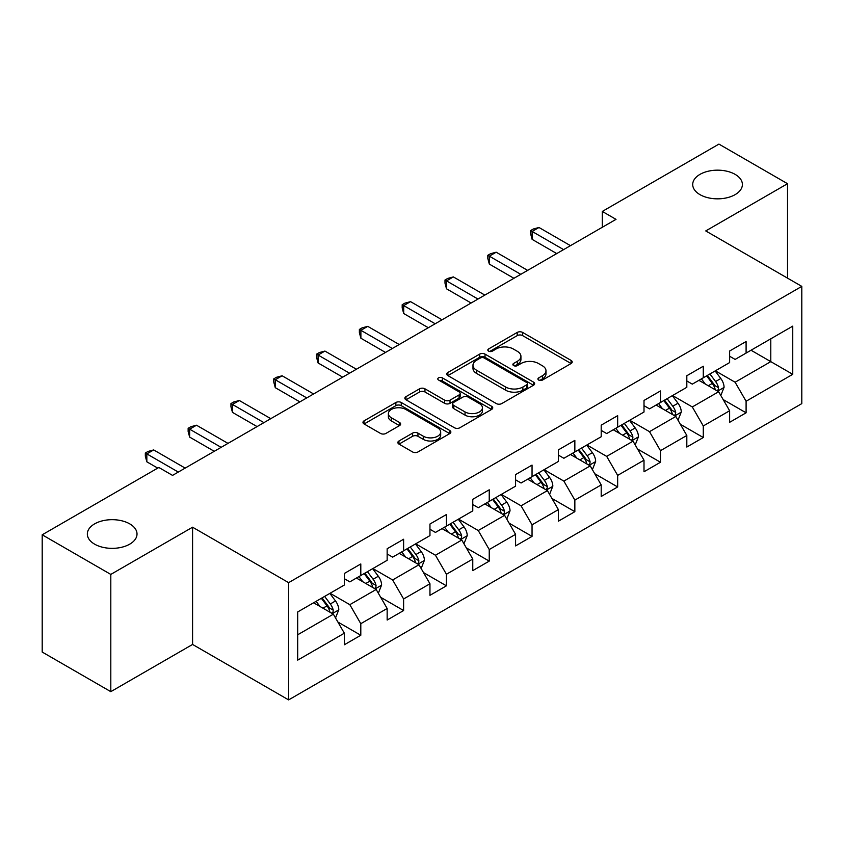 <?xml version="1.0" encoding="UTF-8"?>
<svg xmlns="http://www.w3.org/2000/svg" width="844" height="844" viewBox="0 0 844 844"><rect width="100%" height="100%" fill="white"/><g stroke="black" fill="none" stroke-linecap="round" stroke-linejoin="round"><path stroke-width="1.27" d="M538.704 380.064A2.669 1.54 0 0 0 542.481 380.064L571.093 363.532A3.809 2.194 0 0 0 572.211 361.981A3.809 2.194 0 0 0 571.093 360.43L522.615 332.43A3.809 2.194 0 0 0 517.224 332.43L488.602 348.952A2.669 1.54 0 0 0 487.821 350.049A2.669 1.54 0 0 0 488.602 351.136A2.669 1.54 0 0 0 492.379 351.136L496.082 348.994A12.185 7.037 0 0 1 513.321 348.994L517.361 351.326A12.185 7.037 0 0 1 520.927 356.305A12.185 7.037 0 0 1 517.361 361.285L513.658 363.416A2.669 1.54 0 0 0 512.878 364.513A2.669 1.54 0 0 0 513.658 365.6A2.669 1.54 0 0 0 517.425 365.6L521.128 363.458A12.185 7.037 0 0 1 538.366 363.458L542.407 365.79A12.185 7.037 0 0 1 545.984 370.769A12.185 7.037 0 0 1 542.407 375.749L538.704 377.88A2.669 1.54 0 0 0 537.923 378.967A2.669 1.54 0 0 0 538.704 380.064L538.704 377.88M129.744 523.871A24.835 14.337 0 0 0 102.673 520.769A24.835 14.337 0 0 0 87.343 534.009A24.835 14.337 0 0 0 94.612 544.158A24.835 14.337 0 0 0 121.684 547.26A24.835 14.337 0 0 0 137.013 534.009A24.835 14.337 0 0 0 129.744 523.871M735.113 174.36A24.835 14.337 0 0 0 708.053 171.258A24.835 14.337 0 0 0 692.713 184.498A24.835 14.337 0 0 0 699.992 194.647A24.835 14.337 0 0 0 727.053 197.749A24.835 14.337 0 0 0 742.393 184.498A24.835 14.337 0 0 0 735.113 174.36M398.969 440.979A3.809 2.194 0 0 0 397.862 442.541A3.809 2.194 0 0 0 398.969 444.092L412.579 451.951A3.809 2.194 0 0 0 417.959 451.951L449.746 433.594A3.809 2.194 0 0 0 450.865 432.044A3.809 2.194 0 0 0 449.746 430.482L401.259 402.493A3.809 2.194 0 0 0 395.878 402.493L364.091 420.839A3.809 2.194 0 0 0 362.973 422.401A3.809 2.194 0 0 0 364.091 423.952L380.528 433.436A3.809 2.194 0 0 0 385.908 433.436L399.518 425.587A3.809 2.194 0 0 0 400.626 424.036A3.809 2.194 0 0 0 399.518 422.475L391.363 417.769A10.191 5.887 0 0 1 388.377 413.613A10.191 5.887 0 0 1 394.675 408.179A10.191 5.887 0 0 1 405.774 409.456L437.698 427.876A10.191 5.887 0 0 1 440.684 432.044A10.191 5.887 0 0 1 434.386 437.477A10.191 5.887 0 0 1 423.287 436.2L417.959 433.13A3.809 2.194 0 0 0 412.579 433.13L398.969 440.979L398.969 444.092M192.58 527.205L110.807 574.416L42.2 534.801L42.2 652.053L110.807 691.658L192.58 644.447L288.627 699.898L288.627 582.655L192.58 527.205L192.58 644.447M787.526 278.14L787.526 183.707L705.753 230.929L801.8 286.38L288.627 582.655M787.526 183.707L718.93 144.102L602.299 211.433L602.299 227.279M42.2 534.801L158.83 467.471L172.545 475.394L616.014 219.356L602.299 211.433M496.346 403.58A3.809 2.194 0 0 0 501.737 403.58L533.524 385.233A3.809 2.194 0 0 0 534.632 383.672A3.809 2.194 0 0 0 533.524 382.121L485.036 354.132A3.809 2.194 0 0 0 479.645 354.132L447.869 372.478A3.809 2.194 0 0 0 446.75 374.029A3.809 2.194 0 0 0 447.869 375.591L496.346 403.58M439.64 380.633A2.669 1.54 0 0 1 442.34 381.013L442.34 377.848L491.63 406.302A3.809 2.194 0 0 1 492.748 407.863A3.809 2.194 0 0 1 491.63 409.414L459.853 427.76A3.809 2.194 0 0 1 454.462 427.76L405.975 399.771L405.975 396.659A3.809 2.194 0 0 0 404.867 398.22A3.809 2.194 0 0 0 405.975 399.771M405.975 396.659L419.584 388.81A3.809 2.194 0 0 1 424.965 388.81L444.63 400.161A3.809 2.194 0 0 0 450.021 400.161L459.041 394.95A3.809 2.194 0 0 0 460.159 393.399A3.809 2.194 0 0 0 459.041 391.838L438.574 380.022A2.669 1.54 0 0 1 437.793 378.935A2.669 1.54 0 0 1 439.439 377.511A2.669 1.54 0 0 1 442.34 377.848M288.627 699.898L801.8 403.622L801.8 286.38M337.885 622.028L360.799 635.258L360.799 623.684L387.153 608.482L387.153 620.045L403.611 610.539L403.611 598.976L429.955 583.763L429.955 595.326L446.423 585.82L446.423 574.258L472.767 559.044L472.767 570.618L489.235 561.112L489.235 549.539L515.578 534.336L515.578 545.899L532.047 536.394L532.047 524.82L558.39 509.618L558.39 521.181L574.848 511.675L574.848 500.112L601.202 484.899L601.202 496.462L617.66 486.956L617.66 475.394L644.004 460.18L644.004 471.754L660.472 462.248L660.472 450.675L686.816 435.472L686.816 447.035L703.284 437.53L703.284 425.956L729.627 410.754L729.627 422.316L746.096 412.811L746.096 401.248L792.748 374.314L792.748 326.143L770.794 338.824L770.794 361.633L792.748 374.314M360.799 635.258L344.341 644.763L344.341 633.2L297.689 660.135L297.689 611.963L344.341 585.029L344.341 573.466L360.799 563.961L360.799 575.524L387.153 560.311L387.153 548.748L403.611 539.242L403.611 550.805L429.955 535.602L429.955 524.029L446.423 514.524L446.423 526.097L472.767 510.884L472.767 499.321L489.235 489.805L489.235 501.378L515.578 486.165L515.578 474.602L532.047 465.097L532.047 476.66L558.39 461.446L558.39 449.884L574.848 440.378L574.848 451.941L601.202 436.738L601.202 425.165L617.66 415.659L617.66 427.233L644.004 412.02L644.004 400.457L660.472 390.941L660.472 402.514L686.816 387.301L686.816 375.738L703.284 366.233L703.284 377.796L729.627 362.582L729.627 351.02L746.096 341.514L746.096 353.077L792.748 326.143M356.411 578.056L376.171 589.471L349.827 604.673L330.067 593.269M344.341 578.689L349.827 581.864L360.799 575.524M349.827 604.673L360.799 623.684M376.171 589.471L387.153 608.482M399.223 553.347L418.983 564.752L392.639 579.965L372.879 568.55M387.153 553.981L392.639 557.145L403.611 550.805M392.639 579.965L403.611 598.976M418.983 564.752L429.955 583.763M442.034 528.629L461.795 540.033L435.451 555.246L415.691 543.842M429.955 529.262L435.451 532.427L446.423 526.097M435.451 555.246L446.423 574.258M461.795 540.033L472.767 559.044M484.846 503.91L504.596 515.315L478.253 530.528L458.492 519.123M472.767 504.543L478.253 507.719L489.235 501.378M478.253 530.528L489.235 549.539M504.596 515.315L515.578 534.336M527.648 479.192L547.408 490.607L521.064 505.809L501.304 494.405M515.578 479.825L521.064 483L532.047 476.66M521.064 505.809L532.047 524.82M547.408 490.607L558.39 509.618M570.46 454.483L590.22 465.888L563.876 481.101L544.116 469.686M558.39 455.116L563.876 458.281L574.848 451.941M563.876 481.101L574.848 500.112M590.22 465.888L601.202 484.899M613.271 429.765L633.032 441.169L606.688 456.382L586.928 444.978M601.202 430.398L606.688 433.563L617.66 427.233M606.688 456.382L617.66 475.394M633.032 441.169L644.004 460.18M656.083 405.046L675.844 416.451L649.5 431.664L629.74 420.259M644.004 405.679L649.5 408.855L660.472 402.514M649.5 431.664L660.472 450.675M675.844 416.451L686.816 435.472M698.895 380.327L718.645 391.743L692.302 406.945L672.552 395.541M686.816 380.961L692.302 384.136L703.284 377.796M692.302 406.945L703.284 425.956M718.645 391.743L729.627 410.754M751.033 350.228L770.794 361.633L735.113 382.237L715.353 370.822M729.627 356.252L735.113 359.417L746.096 353.077M735.113 382.237L746.096 401.248M110.807 574.416L110.807 691.658M297.689 634.783L333.359 614.179L313.599 602.774M333.359 614.179L344.341 633.2M723.181 399.581L746.096 412.811M680.369 424.3L703.284 437.53M637.558 449.019L660.472 462.248M594.746 473.727L617.66 486.956M551.934 498.445L574.848 511.675M509.132 523.164L532.047 536.394M466.321 547.883L489.235 561.112M423.509 572.591L446.423 585.82M380.697 597.309L403.611 610.539M539.77 380.433L542.407 378.914A12.185 7.037 0 0 0 545.984 373.934L545.984 370.769M520.927 356.305L520.927 359.47A12.185 7.037 0 0 1 517.361 364.45L514.724 365.969M571.093 360.43L571.093 363.532L522.615 335.606A3.809 2.194 0 0 0 517.224 335.606L489.668 351.505M533.471 385.265L485.036 357.297A3.809 2.194 0 0 0 479.645 357.297L447.911 375.622M526.783 384.769A2.669 1.54 0 0 0 527.563 383.672A2.669 1.54 0 0 0 526.783 382.585L484.224 358.014A2.669 1.54 0 0 0 480.458 358.014L476.554 360.272A12.185 7.037 0 0 0 472.978 365.252A12.185 7.037 0 0 0 476.554 370.221L505.64 387.016A12.185 7.037 0 0 0 522.879 387.016L526.783 384.769L526.783 387.934A2.669 1.54 0 0 0 527.563 386.847L527.563 383.672M472.978 365.252L472.978 368.417A12.185 7.037 0 0 0 476.554 373.396L476.554 370.221M526.783 387.934L522.879 390.192A12.185 7.037 0 0 1 505.64 390.192L476.554 373.396M406.027 399.803L419.584 391.975L419.584 388.81M460.159 393.399L460.159 396.564A3.809 2.194 0 0 1 459.041 398.115L450.021 403.327A3.809 2.194 0 0 1 444.63 403.327L424.965 391.975A3.809 2.194 0 0 0 419.584 391.975M442.34 381.013L491.588 409.445M465.033 411.935A10.191 5.887 0 0 0 476.143 413.212A10.191 5.887 0 0 0 482.43 407.779A10.191 5.887 0 0 0 479.445 403.622L468.198 397.123A3.809 2.194 0 0 0 462.818 397.123L453.787 402.335A3.809 2.194 0 0 0 452.669 403.896A3.809 2.194 0 0 0 453.787 405.447L465.033 411.935L465.033 415.111A10.191 5.887 0 0 0 476.143 416.387A10.191 5.887 0 0 0 482.43 410.954L482.43 407.779M452.669 403.896L452.669 407.061A3.809 2.194 0 0 0 453.787 408.612L453.787 405.447M465.033 415.111L453.787 408.612M440.684 432.044L440.684 435.209A10.191 5.887 0 0 1 434.386 440.642A10.191 5.887 0 0 1 423.287 439.365L417.959 436.295A3.809 2.194 0 0 0 412.579 436.295L399.022 444.123M388.377 413.613L388.377 416.778A10.191 5.887 0 0 0 391.363 420.945L391.363 417.769M399.465 425.619L391.363 420.945M449.694 433.626L401.259 405.658A3.809 2.194 0 0 0 395.878 405.658L364.144 423.983M720.818 395.498L724.078 387.269A10.286 5.94 -120 0 0 720.797 378.513L715.132 370.949M705.267 384.009L701.417 378.872M717.062 390.825L718.307 389.506L718.529 387.712A10.286 5.94 -120 0 0 715.585 381.52L709.92 373.966M707.346 375.453L713.634 383.841A5.243 3.028 60 0 1 714.583 385.434L718.529 387.712M706.628 375.865L712.294 383.429A10.286 5.94 60 0 1 715.237 389.611M563.602 249.624L532.121 231.446L538.989 227.49L570.46 245.657M556.745 253.58L532.121 239.369L532.121 231.446L530.612 230.581L533.355 228.988L538.989 227.49M532.121 239.369L530.612 233.746L530.612 230.581M678.006 420.207L681.277 411.988A10.286 5.94 -120 0 0 677.996 403.232L672.33 395.667M662.456 408.728L658.605 403.59M674.25 415.533L675.495 414.214L675.717 412.421A10.286 5.94 -120 0 0 672.774 406.238L667.108 398.674M664.534 400.161L670.822 408.549A5.243 3.028 60 0 1 671.771 410.142L675.717 412.421M663.817 400.583L669.482 408.137A10.286 5.94 60 0 1 672.425 414.33M635.194 444.925L638.465 436.707A10.286 5.94 -120 0 0 635.184 427.95L629.519 420.386M619.644 433.447L615.793 428.309M631.439 440.251L632.683 438.933L632.916 437.139A10.286 5.94 -120 0 0 629.972 430.957L624.307 423.393M621.722 424.88L628.01 433.267A5.243 3.028 60 0 1 628.959 434.86L632.916 437.139M621.005 425.292L626.67 432.856A10.286 5.94 60 0 1 629.613 439.038M520.79 274.332L489.32 256.165L496.177 252.208L527.648 270.375M513.933 278.298L489.32 264.088L489.32 256.165L487.811 255.289L490.554 253.706L496.177 252.208M489.32 264.088L487.811 258.464L487.811 255.289M477.978 299.05L446.508 280.883L453.365 276.916L484.846 295.094M471.121 303.017L446.508 288.806L446.508 280.883L444.999 280.008L447.742 278.425L453.365 276.916M446.508 288.806L444.999 283.183L444.999 280.008M592.393 469.644L595.653 461.415A10.286 5.94 -120 0 0 592.372 452.658L586.707 445.104M576.832 458.155L572.981 453.017M588.627 464.97L589.872 463.651L590.104 461.858A10.286 5.94 -120 0 0 587.16 455.676L581.495 448.111M578.921 449.599L585.198 457.986A5.243 3.028 60 0 1 586.147 459.579L590.104 461.858M578.203 450.01L583.869 457.575A10.286 5.94 60 0 1 586.812 463.757M549.581 494.362L552.841 486.133A10.286 5.94 -120 0 0 549.56 477.377L543.895 469.813M534.02 482.873L530.18 477.736M545.815 489.689L547.07 488.37L547.292 486.577A10.286 5.94 -120 0 0 544.348 480.384L538.683 472.83M536.109 474.317L542.386 482.705A5.243 3.028 60 0 1 543.346 484.298L547.292 486.577M535.391 474.729L541.057 482.293A10.286 5.94 60 0 1 544 488.476M506.769 519.071L510.029 510.852A10.286 5.94 -120 0 0 506.748 502.096L501.083 494.531M491.219 507.592L487.368 502.454M503.013 514.397L504.258 513.078L504.48 511.285A10.286 5.94 -120 0 0 501.536 505.102L495.871 497.538M493.297 499.026L499.585 507.413A5.243 3.028 60 0 1 500.534 509.006L504.48 511.285M492.579 499.448L498.245 507.001A10.286 5.94 60 0 1 501.188 513.194M435.177 323.769L403.696 305.591L410.553 301.635L442.034 319.813M428.309 327.725L403.696 313.514L403.696 305.591L402.187 304.726L404.93 303.144L410.553 301.635M403.696 313.514L402.187 307.891L402.187 304.726M392.365 348.488L360.884 330.31L367.752 326.354L399.223 344.521M385.497 352.444L360.884 338.233L360.884 330.31L359.375 329.445L362.118 327.852L367.752 326.354M360.884 338.233L359.375 332.61L359.375 329.445M349.553 373.206L318.072 355.029L324.94 351.072L356.411 369.239M342.696 377.162L318.072 362.952L318.072 355.029L316.563 354.153L319.306 352.57L324.94 351.072M318.072 362.952L316.563 357.328L316.563 354.153M463.957 543.789L467.228 535.571A10.286 5.94 -120 0 0 463.947 526.814L458.281 519.25M448.407 532.311L444.556 527.173M460.202 539.116L461.446 537.797L461.668 536.003A10.286 5.94 -120 0 0 458.725 529.821L453.059 522.257M450.485 523.744L456.773 532.131A5.243 3.028 60 0 1 457.722 533.724L461.668 536.003M449.768 524.156L455.433 531.72A10.286 5.94 60 0 1 458.376 537.902M306.741 397.914L275.271 379.747L282.128 375.78L313.599 393.958M299.884 401.881L275.271 387.67L275.271 379.747L273.762 378.872L276.505 377.289L282.128 375.78M275.271 387.67L273.762 382.047L273.762 378.872M421.145 568.508L424.416 560.279A10.286 5.94 -120 0 0 421.135 551.522L415.47 543.969M405.595 557.019L401.744 551.881M417.39 563.834L418.635 562.515L418.867 560.722A10.286 5.94 -120 0 0 415.913 554.54L410.258 546.975M407.673 548.463L413.961 556.85A5.243 3.028 60 0 1 414.91 558.443L418.867 560.722M406.956 548.874L412.621 556.439A10.286 5.94 60 0 1 415.564 562.621M263.929 422.633L232.459 404.455L239.316 400.499L270.797 418.677M257.072 426.589L232.459 412.378L232.459 404.455L230.95 403.59L233.693 402.008L239.316 400.499M232.459 412.378L230.95 406.755L230.95 403.59M378.344 593.226L381.604 584.997A10.286 5.94 -120 0 0 378.323 576.241L372.658 568.677M362.783 581.738L358.932 576.6M374.578 588.553L375.823 587.234L376.055 585.441A10.286 5.94 -120 0 0 373.111 579.248L367.446 571.694M364.872 573.181L371.149 581.569A5.243 3.028 60 0 1 372.098 583.162L376.055 585.441M364.154 573.593L369.82 581.157A10.286 5.94 60 0 1 372.763 587.34M221.128 447.352L189.647 429.174L196.504 425.218L227.985 443.385M214.26 451.308L189.647 437.097L189.647 429.174L188.138 428.309L190.881 426.716L196.504 425.218M189.647 437.097L188.138 431.474L188.138 428.309M335.532 617.935L338.792 609.716A10.286 5.94 -120 0 0 335.511 600.96L329.846 593.395M319.971 606.456L316.131 601.318M331.766 613.261L333.021 611.953L333.243 610.149A10.286 5.94 -120 0 0 330.299 603.966L324.634 596.402M322.06 597.89L328.337 606.277A5.243 3.028 60 0 1 329.297 607.87L333.243 610.149M321.342 598.312L327.008 605.865A10.286 5.94 60 0 1 329.951 612.058M178.316 472.07L146.835 453.893L153.692 449.936L185.174 468.103M157.733 468.103L146.835 461.816L146.835 453.893L145.326 453.017L148.069 451.434L153.692 449.936M146.835 461.816L145.326 456.193L145.326 453.017M542.407 378.914L542.407 375.749M513.658 365.6L513.658 363.416M517.361 364.45L517.361 361.285M488.602 351.136L488.602 348.952M517.224 335.606L517.224 332.43M522.615 335.606L522.615 332.43M447.869 375.591L447.869 372.478M479.645 357.297L479.645 354.132M485.036 357.297L485.036 354.132M533.524 385.233L533.524 382.121M505.64 390.192L505.64 387.016M522.879 390.192L522.879 387.016M424.965 391.975L424.965 388.81M444.63 403.327L444.63 400.161M450.021 403.327L450.021 400.161M459.041 398.115L459.041 394.95M491.63 409.414L491.63 406.302M412.579 436.295L412.579 433.13M417.959 436.295L417.959 433.13M423.287 439.365L423.287 436.2M399.518 425.587L399.518 422.475M364.091 423.952L364.091 420.839M395.878 405.658L395.878 402.493M401.259 405.658L401.259 402.493M449.746 433.594L449.746 430.482M717.632 391.152L724.015 387.47M715.585 381.52L720.797 378.513M708.274 385.75L712.294 383.429M674.82 415.87L681.203 412.188M672.774 406.238L677.996 403.232M665.462 410.458L669.482 408.137M632.019 440.589L638.391 436.897M629.972 430.957L635.184 427.95M622.65 435.177L626.67 432.856M589.207 465.297L595.59 461.615M587.16 455.676L592.372 452.658M579.839 459.896L583.869 457.575M546.395 490.016L552.778 486.334M544.348 480.384L549.56 477.377M537.037 484.614L541.057 482.293M503.583 514.734L509.966 511.053M501.536 505.102L506.748 502.096M494.225 509.322L498.245 507.001M460.771 539.453L467.154 535.761M458.725 529.821L463.947 526.814M451.413 534.041L455.433 531.72M417.97 564.161L424.342 560.479M415.913 554.54L421.135 551.522M408.601 558.76L412.621 556.439M375.158 588.88L381.541 585.198M373.111 579.248L378.323 576.241M365.79 583.478L369.82 581.157M332.346 613.599L338.729 609.917M330.299 603.966L335.511 600.96M322.978 608.186L327.008 605.865"/></g></svg>
